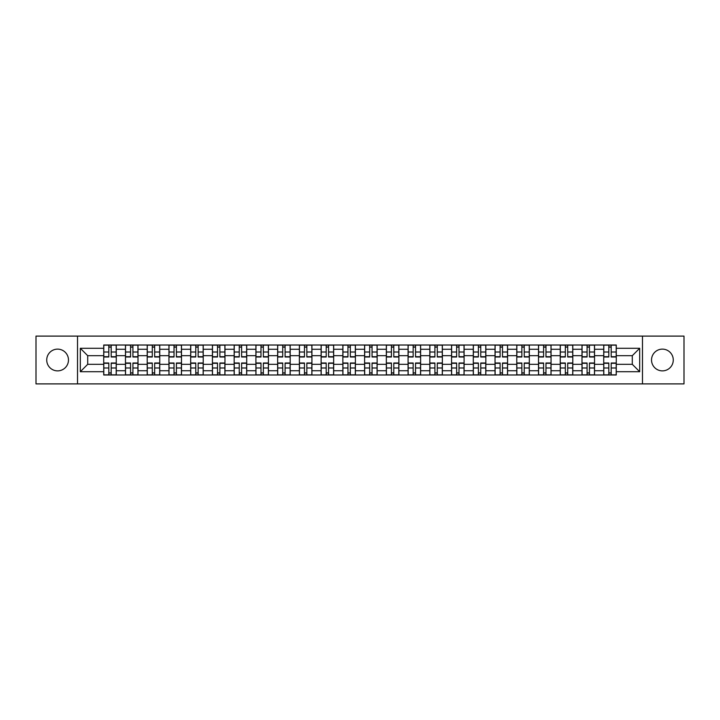 <?xml version="1.0" encoding="UTF-8"?>
<svg xmlns="http://www.w3.org/2000/svg" width="720" height="720" viewBox="0 0 720 720"><rect width="100%" height="100%" fill="white"/><g stroke="black" fill="none" stroke-linecap="round" stroke-linejoin="round"><path stroke-width="1.08" d="M662.4 349.128A10.872 10.872 0 0 0 651.528 360A10.872 10.872 0 0 0 662.4 370.872A10.872 10.872 0 0 0 673.272 360A10.872 10.872 0 0 0 662.4 349.128M57.6 349.128A10.872 10.872 0 0 0 46.728 360A10.872 10.872 0 0 0 57.6 370.872A10.872 10.872 0 0 0 68.472 360A10.872 10.872 0 0 0 57.6 349.128M642.474 383.895L684 383.895L684 336.105L36 336.105L36 383.895L642.474 383.895L642.474 336.105M125.469 374.985L125.469 349.272L116.271 349.272L116.271 374.985M116.271 349.272L116.271 345.015M125.469 349.272L125.469 345.015M138.006 345.015L138.006 374.985M147.204 374.985L147.204 345.015M159.75 345.015L159.75 374.985M168.948 374.985L168.948 345.015M181.485 345.015L181.485 374.985M190.683 374.985L190.683 345.015M203.229 345.015L203.229 374.985M212.427 374.985L212.427 345.015M224.964 345.015L224.964 374.985M234.162 374.985L234.162 345.015M246.708 345.015L246.708 374.985M255.906 374.985L255.906 345.015M268.443 345.015L268.443 374.985M277.641 374.985L277.641 345.015M290.187 345.015L290.187 374.985M299.385 374.985L299.385 345.015M311.922 345.015L311.922 374.985M321.12 374.985L321.12 345.015M333.666 345.015L333.666 374.985M342.855 374.985L342.855 345.015M355.401 345.015L355.401 374.985M364.599 374.985L364.599 345.015M377.145 345.015L377.145 374.985M386.334 374.985L386.334 345.015M398.88 345.015L398.88 374.985M408.078 374.985L408.078 345.015M420.615 345.015L420.615 374.985M429.813 374.985L429.813 345.015M442.359 345.015L442.359 374.985M451.557 374.985L451.557 345.015M464.094 345.015L464.094 374.985M473.292 374.985L473.292 345.015M485.838 345.015L485.838 374.985M495.036 374.985L495.036 345.015M507.573 345.015L507.573 374.985M516.771 374.985L516.771 345.015M529.317 345.015L529.317 374.985M538.515 374.985L538.515 345.015M551.052 345.015L551.052 374.985M560.25 374.985L560.25 345.015M572.796 345.015L572.796 374.985M581.994 374.985L581.994 345.015M594.531 345.015L594.531 374.985M603.729 374.985L603.729 345.015M603.729 364.32L594.531 364.32M581.994 364.32L572.796 364.32M560.25 364.32L551.052 364.32M538.515 364.32L529.317 364.32M516.771 364.32L507.573 364.32M495.036 364.32L485.838 364.32M473.292 364.32L464.094 364.32M451.557 364.32L442.359 364.32M429.813 364.32L420.615 364.32M408.078 364.32L398.88 364.32M386.334 364.32L377.145 364.32M364.599 364.32L355.401 364.32M342.855 364.32L333.666 364.32M321.12 364.32L311.922 364.32M299.385 364.32L290.187 364.32M277.641 364.32L268.443 364.32M255.906 364.32L246.708 364.32M234.162 364.32L224.964 364.32M212.427 364.32L203.229 364.32M190.683 364.32L181.485 364.32M168.948 364.32L159.75 364.32M147.204 364.32L138.006 364.32M125.469 364.32L116.271 364.32M603.729 355.68L594.531 355.68M581.994 355.68L572.796 355.68M560.25 355.68L551.052 355.68M538.515 355.68L529.317 355.68M516.771 355.68L507.573 355.68M495.036 355.68L485.838 355.68M473.292 355.68L464.094 355.68M451.557 355.68L442.359 355.68M429.813 355.68L420.615 355.68M408.078 355.68L398.88 355.68M386.334 355.68L377.145 355.68M364.599 355.68L355.401 355.68M342.855 355.68L333.666 355.68M321.12 355.68L311.922 355.68M299.385 355.68L290.187 355.68M277.641 355.68L268.443 355.68M255.906 355.68L246.708 355.68M234.162 355.68L224.964 355.68M212.427 355.68L203.229 355.68M190.683 355.68L181.485 355.68M168.948 355.68L159.75 355.68M147.204 355.68L138.006 355.68M125.469 355.68L116.271 355.68M87.705 364.32L103.725 364.32L103.725 355.68L87.705 355.68L87.705 364.32L80.316 371.709L80.316 348.291L103.725 348.291L103.725 355.68M616.275 355.68L616.275 364.32L632.295 364.32L632.295 355.68L616.275 355.68L616.275 345.015L103.725 345.015L103.725 348.291M616.275 348.291L639.684 348.291L639.684 371.709L616.275 371.709L616.275 364.32M103.725 364.32L103.725 374.985L616.275 374.985L616.275 371.709M103.725 371.709L80.316 371.709M77.526 383.895L77.526 336.105M111.186 372.888L108.81 372.888M108.81 347.112L111.186 347.112M132.921 372.888L130.554 372.888M130.554 347.112L132.921 347.112M154.665 372.888L152.289 372.888M152.289 347.112L154.665 347.112M176.4 372.888L174.033 372.888M174.033 347.112L176.4 347.112M198.135 372.888L195.768 372.888M195.768 347.112L198.135 347.112M219.879 372.888L217.512 372.888M217.512 347.112L219.879 347.112M241.614 372.888L239.247 372.888M239.247 347.112L241.614 347.112M263.358 372.888L260.991 372.888M260.991 347.112L263.358 347.112M285.093 372.888L282.726 372.888M282.726 347.112L285.093 347.112M306.837 372.888L304.47 372.888M304.47 347.112L306.837 347.112M328.572 372.888L326.205 372.888M326.205 347.112L328.572 347.112M350.316 372.888L347.949 372.888M347.949 347.112L350.316 347.112M372.051 372.888L369.684 372.888M369.684 347.112L372.051 347.112M393.795 372.888L391.428 372.888M391.428 347.112L393.795 347.112M415.53 372.888L413.163 372.888M413.163 347.112L415.53 347.112M437.274 372.888L434.907 372.888M434.907 347.112L437.274 347.112M459.009 372.888L456.642 372.888M456.642 347.112L459.009 347.112M480.753 372.888L478.386 372.888M478.386 347.112L480.753 347.112M502.488 372.888L500.121 372.888M500.121 347.112L502.488 347.112M524.232 372.888L521.865 372.888M521.865 347.112L524.232 347.112M545.967 372.888L543.6 372.888M543.6 347.112L545.967 347.112M567.711 372.888L565.335 372.888M565.335 347.112L567.711 347.112M589.446 372.888L587.079 372.888M587.079 347.112L589.446 347.112M611.19 372.888L608.814 372.888M608.814 347.112L611.19 347.112M80.316 348.291L87.705 355.68M632.295 364.32L639.684 371.709M632.295 355.68L639.684 348.291M111.186 357.003L111.186 345.159L116.199 345.159L116.199 357.003L111.186 357.003M108.81 346.968L111.186 346.968M113.202 345.159L103.797 345.159L103.797 357.003L108.81 357.003L108.81 345.159L106.794 345.159M108.81 362.997L108.81 374.841L103.797 374.841L103.797 362.997L108.81 362.997M111.186 373.032L108.81 373.032M106.794 374.841L116.199 374.841L116.199 362.997L111.186 362.997L111.186 374.841L113.202 374.841M132.921 357.003L132.921 345.159L137.934 345.159L137.934 357.003L132.921 357.003M130.554 346.968L132.921 346.968M134.946 345.159L125.532 345.159L125.532 357.003L130.554 357.003L130.554 345.159L128.529 345.159M154.665 357.003L154.665 345.159L159.678 345.159L159.678 357.003L154.665 357.003M152.289 346.968L154.665 346.968M156.681 345.159L147.276 345.159L147.276 357.003L152.289 357.003L152.289 345.159L150.273 345.159M130.554 362.997L130.554 374.841L125.532 374.841L125.532 362.997L130.554 362.997M132.921 373.032L130.554 373.032M128.529 374.841L137.934 374.841L137.934 362.997L132.921 362.997L132.921 374.841L134.946 374.841M152.289 362.997L152.289 374.841L147.276 374.841L147.276 362.997L152.289 362.997M154.665 373.032L152.289 373.032M150.273 374.841L159.678 374.841L159.678 362.997L154.665 362.997L154.665 374.841L156.681 374.841M176.4 357.003L176.4 345.159L181.413 345.159L181.413 357.003L176.4 357.003M174.033 346.968L176.4 346.968M171.801 345.159L169.011 345.159L169.011 357.003L174.033 357.003L174.033 345.159L172.008 345.159M169.011 345.159L178.425 345.159M198.135 357.003L198.135 345.159L203.157 345.159L203.157 357.003L198.135 357.003M195.768 346.968L198.135 346.968M200.16 345.159L190.755 345.159L190.755 357.003L195.768 357.003L195.768 345.159L193.752 345.159M219.879 357.003L219.879 345.159L224.892 345.159L224.892 357.003L219.879 357.003M217.512 346.968L219.879 346.968M221.895 345.159L212.49 345.159L212.49 357.003L217.512 357.003L217.512 345.159L215.487 345.159M174.033 362.997L174.033 374.841L169.011 374.841L169.011 362.997L174.033 362.997M176.4 373.032L174.033 373.032M172.008 374.841L181.413 374.841L181.413 362.997L176.4 362.997L176.4 374.841L178.425 374.841M195.768 362.997L195.768 374.841L190.755 374.841L190.755 362.997L195.768 362.997M198.135 373.032L195.768 373.032M193.752 374.841L203.157 374.841L203.157 362.997L198.135 362.997L198.135 374.841L200.16 374.841M217.512 362.997L217.512 374.841L212.49 374.841L212.49 362.997L217.512 362.997M219.879 373.032L217.512 373.032M215.487 374.841L224.892 374.841L224.892 362.997L219.879 362.997L219.879 374.841L221.895 374.841M241.614 357.003L241.614 345.159L246.636 345.159L246.636 357.003L241.614 357.003M239.247 346.968L241.614 346.968M243.639 345.159L234.234 345.159L234.234 357.003L239.247 357.003L239.247 345.159L237.231 345.159M239.247 362.997L239.247 374.841L234.234 374.841L234.234 362.997L239.247 362.997M241.614 373.032L239.247 373.032M237.231 374.841L246.636 374.841L246.636 362.997L241.614 362.997L241.614 374.841L243.639 374.841M263.358 357.003L263.358 345.159L268.371 345.159L268.371 357.003L263.358 357.003M260.991 346.968L263.358 346.968M265.374 345.159L255.969 345.159L255.969 357.003L260.991 357.003L260.991 345.159L258.966 345.159M260.991 362.997L260.991 374.841L255.969 374.841L255.969 362.997L260.991 362.997M263.358 373.032L260.991 373.032M258.966 374.841L268.371 374.841L268.371 362.997L263.358 362.997L263.358 374.841L265.374 374.841M285.093 357.003L285.093 345.159L290.115 345.159L290.115 357.003L285.093 357.003M282.726 346.968L285.093 346.968M287.118 345.159L277.713 345.159L277.713 357.003L282.726 357.003L282.726 345.159L280.71 345.159M282.726 362.997L282.726 374.841L277.713 374.841L277.713 362.997L282.726 362.997M285.093 373.032L282.726 373.032M280.71 374.841L290.115 374.841L290.115 362.997L285.093 362.997L285.093 374.841L287.118 374.841M306.837 357.003L306.837 345.159L311.85 345.159L311.85 357.003L306.837 357.003M304.47 346.968L306.837 346.968M308.853 345.159L299.448 345.159L299.448 357.003L304.47 357.003L304.47 345.159L302.445 345.159M304.47 362.997L304.47 374.841L299.448 374.841L299.448 362.997L304.47 362.997M306.837 373.032L304.47 373.032M302.445 374.841L311.85 374.841L311.85 362.997L306.837 362.997L306.837 374.841L308.853 374.841M328.572 357.003L328.572 345.159L333.594 345.159L333.594 357.003L328.572 357.003M326.205 346.968L328.572 346.968M330.597 345.159L321.192 345.159L321.192 357.003L326.205 357.003L326.205 345.159L324.189 345.159M350.316 357.003L350.316 345.159L355.329 345.159L355.329 357.003L350.316 357.003M347.949 346.968L350.316 346.968M352.332 345.159L342.927 345.159L342.927 357.003L347.949 357.003L347.949 345.159L345.924 345.159M372.051 357.003L372.051 345.159L377.073 345.159L377.073 357.003L372.051 357.003M369.684 346.968L372.051 346.968M374.076 345.159L364.671 345.159L364.671 357.003L369.684 357.003L369.684 345.159L367.668 345.159M393.795 357.003L393.795 345.159L398.808 345.159L398.808 357.003L393.795 357.003M391.428 346.968L393.795 346.968M395.811 345.159L386.406 345.159L386.406 357.003L391.428 357.003L391.428 345.159L389.403 345.159M415.53 357.003L415.53 345.159L420.552 345.159L420.552 357.003L415.53 357.003M413.163 346.968L415.53 346.968M417.555 345.159L408.15 345.159L408.15 357.003L413.163 357.003L413.163 345.159L411.147 345.159M437.274 357.003L437.274 345.159L442.287 345.159L442.287 357.003L437.274 357.003M434.907 346.968L437.274 346.968M439.29 345.159L429.885 345.159L429.885 357.003L434.907 357.003L434.907 345.159L432.882 345.159M326.205 362.997L326.205 374.841L321.192 374.841L321.192 362.997L326.205 362.997M328.572 373.032L326.205 373.032M324.189 374.841L333.594 374.841L333.594 362.997L328.572 362.997L328.572 374.841L330.597 374.841M347.949 362.997L347.949 374.841L342.927 374.841L342.927 362.997L347.949 362.997M350.316 373.032L347.949 373.032M345.924 374.841L355.329 374.841L355.329 362.997L350.316 362.997L350.316 374.841L352.332 374.841M369.684 362.997L369.684 374.841L364.671 374.841L364.671 362.997L369.684 362.997M372.051 373.032L369.684 373.032M367.668 374.841L377.073 374.841L377.073 362.997L372.051 362.997L372.051 374.841L374.076 374.841M391.428 362.997L391.428 374.841L386.406 374.841L386.406 362.997L391.428 362.997M393.795 373.032L391.428 373.032M389.403 374.841L398.808 374.841L398.808 362.997L393.795 362.997L393.795 374.841L395.811 374.841M413.163 362.997L413.163 374.841L408.15 374.841L408.15 362.997L413.163 362.997M415.53 373.032L413.163 373.032M411.147 374.841L420.552 374.841L420.552 362.997L415.53 362.997L415.53 374.841L417.555 374.841M434.907 362.997L434.907 374.841L429.885 374.841L429.885 362.997L434.907 362.997M437.274 373.032L434.907 373.032M432.882 374.841L442.287 374.841L442.287 362.997L437.274 362.997L437.274 374.841L439.29 374.841M459.009 357.003L459.009 345.159L464.031 345.159L464.031 357.003L459.009 357.003M456.642 346.968L459.009 346.968M461.034 345.159L451.629 345.159L451.629 357.003L456.642 357.003L456.642 345.159L454.626 345.159M456.642 362.997L456.642 374.841L451.629 374.841L451.629 362.997L456.642 362.997M459.009 373.032L456.642 373.032M454.626 374.841L464.031 374.841L464.031 362.997L459.009 362.997L459.009 374.841L461.034 374.841M480.753 357.003L480.753 345.159L485.766 345.159L485.766 357.003L480.753 357.003M478.386 346.968L480.753 346.968M482.769 345.159L473.364 345.159L473.364 357.003L478.386 357.003L478.386 345.159L476.361 345.159M478.386 362.997L478.386 374.841L473.364 374.841L473.364 362.997L478.386 362.997M480.753 373.032L478.386 373.032M476.361 374.841L485.766 374.841L485.766 362.997L480.753 362.997L480.753 374.841L482.769 374.841M502.488 357.003L502.488 345.159L507.51 345.159L507.51 357.003L502.488 357.003M500.121 346.968L502.488 346.968M504.513 345.159L495.108 345.159L495.108 357.003L500.121 357.003L500.121 345.159L498.105 345.159M500.121 362.997L500.121 374.841L495.108 374.841L495.108 362.997L500.121 362.997M502.488 373.032L500.121 373.032M498.105 374.841L507.51 374.841L507.51 362.997L502.488 362.997L502.488 374.841L504.513 374.841M524.232 357.003L524.232 345.159L529.245 345.159L529.245 357.003L524.232 357.003M521.865 346.968L524.232 346.968M526.248 345.159L516.843 345.159L516.843 357.003L521.865 357.003L521.865 345.159L519.84 345.159M521.865 362.997L521.865 374.841L516.843 374.841L516.843 362.997L521.865 362.997M524.232 373.032L521.865 373.032M519.84 374.841L529.245 374.841L529.245 362.997L524.232 362.997L524.232 374.841L526.248 374.841M545.967 357.003L545.967 345.159L550.989 345.159L550.989 357.003L545.967 357.003M543.6 346.968L545.967 346.968M547.992 345.159L538.587 345.159L538.587 357.003L543.6 357.003L543.6 345.159L541.575 345.159M543.6 362.997L543.6 374.841L538.587 374.841L538.587 362.997L543.6 362.997M545.967 373.032L543.6 373.032M541.575 374.841L550.989 374.841L550.989 362.997L545.967 362.997L545.967 374.841L547.992 374.841M567.711 357.003L567.711 345.159L572.724 345.159L572.724 357.003L567.711 357.003M565.335 346.968L567.711 346.968M569.727 345.159L560.322 345.159L560.322 357.003L565.335 357.003L565.335 345.159L563.319 345.159M565.335 362.997L565.335 374.841L560.322 374.841L560.322 362.997L565.335 362.997M567.711 373.032L565.335 373.032M563.319 374.841L572.724 374.841L572.724 362.997L567.711 362.997L567.711 374.841L569.727 374.841M589.446 357.003L589.446 345.159L594.468 345.159L594.468 357.003L589.446 357.003M587.079 346.968L589.446 346.968M591.471 345.159L582.066 345.159L582.066 357.003L587.079 357.003L587.079 345.159L585.054 345.159M587.079 362.997L587.079 374.841L582.066 374.841L582.066 362.997L587.079 362.997M589.446 373.032L587.079 373.032M585.054 374.841L594.468 374.841L594.468 362.997L589.446 362.997L589.446 374.841L591.471 374.841M611.19 357.003L611.19 345.159L616.203 345.159L616.203 357.003L611.19 357.003M608.814 346.968L611.19 346.968M613.206 345.159L603.801 345.159L603.801 357.003L608.814 357.003L608.814 345.159L606.798 345.159M608.814 362.997L608.814 374.841L603.801 374.841L603.801 362.997L608.814 362.997M611.19 373.032L608.814 373.032M606.798 374.841L616.203 374.841L616.203 362.997L611.19 362.997L611.19 374.841L613.206 374.841M581.994 349.272L572.796 349.272M560.25 349.272L551.052 349.272M538.515 349.272L529.317 349.272M516.771 349.272L507.573 349.272M495.036 349.272L485.838 349.272M473.292 349.272L464.094 349.272M451.557 349.272L442.359 349.272M429.813 349.272L420.615 349.272M408.078 349.272L398.88 349.272M386.334 349.272L377.145 349.272M364.599 349.272L355.401 349.272M342.855 349.272L333.666 349.272M321.12 349.272L311.922 349.272M299.385 349.272L290.187 349.272M277.641 349.272L268.443 349.272M255.906 349.272L246.708 349.272M234.162 349.272L224.964 349.272M212.427 349.272L203.229 349.272M190.683 349.272L181.485 349.272M168.948 349.272L159.75 349.272M147.204 349.272L138.006 349.272M603.729 349.272L594.531 349.272M581.994 370.728L572.796 370.728M560.25 370.728L551.052 370.728M538.515 370.728L529.317 370.728M516.771 370.728L507.573 370.728M495.036 370.728L485.838 370.728M473.292 370.728L464.094 370.728M451.557 370.728L442.359 370.728M429.813 370.728L420.615 370.728M408.078 370.728L398.88 370.728M386.334 370.728L377.145 370.728M364.599 370.728L355.401 370.728M342.855 370.728L333.666 370.728M321.12 370.728L311.922 370.728M299.385 370.728L290.187 370.728M277.641 370.728L268.443 370.728M255.906 370.728L246.708 370.728M234.162 370.728L224.964 370.728M212.427 370.728L203.229 370.728M190.683 370.728L181.485 370.728M168.948 370.728L159.75 370.728M147.204 370.728L138.006 370.728M125.469 370.728L116.271 370.728M603.729 370.728L594.531 370.728M111.186 356.706L116.199 356.706M111.186 352.008L116.199 352.008M103.797 356.706L108.81 356.706M103.797 352.008L108.81 352.008M108.81 363.294L103.797 363.294M108.81 367.992L103.797 367.992M116.199 363.294L111.186 363.294M116.199 367.992L111.186 367.992M132.921 356.706L137.934 356.706M132.921 352.008L137.934 352.008M125.532 356.706L130.554 356.706M125.532 352.008L130.554 352.008M154.665 356.706L159.678 356.706M154.665 352.008L159.678 352.008M147.276 356.706L152.289 356.706M147.276 352.008L152.289 352.008M130.554 363.294L125.532 363.294M130.554 367.992L125.532 367.992M137.934 363.294L132.921 363.294M137.934 367.992L132.921 367.992M152.289 363.294L147.276 363.294M152.289 367.992L147.276 367.992M159.678 363.294L154.665 363.294M159.678 367.992L154.665 367.992M176.4 356.706L181.413 356.706M176.4 352.008L181.413 352.008M169.011 356.706L174.033 356.706M169.011 352.008L174.033 352.008M198.135 356.706L203.157 356.706M198.135 352.008L203.157 352.008M190.755 356.706L195.768 356.706M190.755 352.008L195.768 352.008M219.879 356.706L224.892 356.706M219.879 352.008L224.892 352.008M212.49 356.706L217.512 356.706M212.49 352.008L217.512 352.008M174.033 363.294L169.011 363.294M174.033 367.992L169.011 367.992M181.413 363.294L176.4 363.294M181.413 367.992L176.4 367.992M195.768 363.294L190.755 363.294M195.768 367.992L190.755 367.992M203.157 363.294L198.135 363.294M203.157 367.992L198.135 367.992M217.512 363.294L212.49 363.294M217.512 367.992L212.49 367.992M224.892 363.294L219.879 363.294M224.892 367.992L219.879 367.992M241.614 356.706L246.636 356.706M241.614 352.008L246.636 352.008M234.234 356.706L239.247 356.706M234.234 352.008L239.247 352.008M239.247 363.294L234.234 363.294M239.247 367.992L234.234 367.992M246.636 363.294L241.614 363.294M246.636 367.992L241.614 367.992M263.358 356.706L268.371 356.706M263.358 352.008L268.371 352.008M255.969 356.706L260.991 356.706M255.969 352.008L260.991 352.008M260.991 363.294L255.969 363.294M260.991 367.992L255.969 367.992M268.371 363.294L263.358 363.294M268.371 367.992L263.358 367.992M285.093 356.706L290.115 356.706M285.093 352.008L290.115 352.008M277.713 356.706L282.726 356.706M277.713 352.008L282.726 352.008M282.726 363.294L277.713 363.294M282.726 367.992L277.713 367.992M290.115 363.294L285.093 363.294M290.115 367.992L285.093 367.992M306.837 356.706L311.85 356.706M306.837 352.008L311.85 352.008M299.448 356.706L304.47 356.706M299.448 352.008L304.47 352.008M304.47 363.294L299.448 363.294M304.47 367.992L299.448 367.992M311.85 363.294L306.837 363.294M311.85 367.992L306.837 367.992M328.572 356.706L333.594 356.706M328.572 352.008L333.594 352.008M321.192 356.706L326.205 356.706M321.192 352.008L326.205 352.008M350.316 356.706L355.329 356.706M350.316 352.008L355.329 352.008M342.927 356.706L347.949 356.706M342.927 352.008L347.949 352.008M372.051 356.706L377.073 356.706M372.051 352.008L377.073 352.008M364.671 356.706L369.684 356.706M364.671 352.008L369.684 352.008M393.795 356.706L398.808 356.706M393.795 352.008L398.808 352.008M386.406 356.706L391.428 356.706M386.406 352.008L391.428 352.008M415.53 356.706L420.552 356.706M415.53 352.008L420.552 352.008M408.15 356.706L413.163 356.706M408.15 352.008L413.163 352.008M437.274 356.706L442.287 356.706M437.274 352.008L442.287 352.008M429.885 356.706L434.907 356.706M429.885 352.008L434.907 352.008M326.205 363.294L321.192 363.294M326.205 367.992L321.192 367.992M333.594 363.294L328.572 363.294M333.594 367.992L328.572 367.992M347.949 363.294L342.927 363.294M347.949 367.992L342.927 367.992M355.329 363.294L350.316 363.294M355.329 367.992L350.316 367.992M369.684 363.294L364.671 363.294M369.684 367.992L364.671 367.992M377.073 363.294L372.051 363.294M377.073 367.992L372.051 367.992M391.428 363.294L386.406 363.294M391.428 367.992L386.406 367.992M398.808 363.294L393.795 363.294M398.808 367.992L393.795 367.992M413.163 363.294L408.15 363.294M413.163 367.992L408.15 367.992M420.552 363.294L415.53 363.294M420.552 367.992L415.53 367.992M434.907 363.294L429.885 363.294M434.907 367.992L429.885 367.992M442.287 363.294L437.274 363.294M442.287 367.992L437.274 367.992M459.009 356.706L464.031 356.706M459.009 352.008L464.031 352.008M451.629 356.706L456.642 356.706M451.629 352.008L456.642 352.008M456.642 363.294L451.629 363.294M456.642 367.992L451.629 367.992M464.031 363.294L459.009 363.294M464.031 367.992L459.009 367.992M480.753 356.706L485.766 356.706M480.753 352.008L485.766 352.008M473.364 356.706L478.386 356.706M473.364 352.008L478.386 352.008M478.386 363.294L473.364 363.294M478.386 367.992L473.364 367.992M485.766 363.294L480.753 363.294M485.766 367.992L480.753 367.992M502.488 356.706L507.51 356.706M502.488 352.008L507.51 352.008M495.108 356.706L500.121 356.706M495.108 352.008L500.121 352.008M500.121 363.294L495.108 363.294M500.121 367.992L495.108 367.992M507.51 363.294L502.488 363.294M507.51 367.992L502.488 367.992M524.232 356.706L529.245 356.706M524.232 352.008L529.245 352.008M516.843 356.706L521.865 356.706M516.843 352.008L521.865 352.008M521.865 363.294L516.843 363.294M521.865 367.992L516.843 367.992M529.245 363.294L524.232 363.294M529.245 367.992L524.232 367.992M545.967 356.706L550.989 356.706M545.967 352.008L550.989 352.008M538.587 356.706L543.6 356.706M538.587 352.008L543.6 352.008M543.6 363.294L538.587 363.294M543.6 367.992L538.587 367.992M550.989 363.294L545.967 363.294M550.989 367.992L545.967 367.992M567.711 356.706L572.724 356.706M567.711 352.008L572.724 352.008M560.322 356.706L565.335 356.706M560.322 352.008L565.335 352.008M565.335 363.294L560.322 363.294M565.335 367.992L560.322 367.992M572.724 363.294L567.711 363.294M572.724 367.992L567.711 367.992M589.446 356.706L594.468 356.706M589.446 352.008L594.468 352.008M582.066 356.706L587.079 356.706M582.066 352.008L587.079 352.008M587.079 363.294L582.066 363.294M587.079 367.992L582.066 367.992M594.468 363.294L589.446 363.294M594.468 367.992L589.446 367.992M611.19 356.706L616.203 356.706M611.19 352.008L616.203 352.008M603.801 356.706L608.814 356.706M603.801 352.008L608.814 352.008M608.814 363.294L603.801 363.294M608.814 367.992L603.801 367.992M616.203 363.294L611.19 363.294M616.203 367.992L611.19 367.992"/></g></svg>
